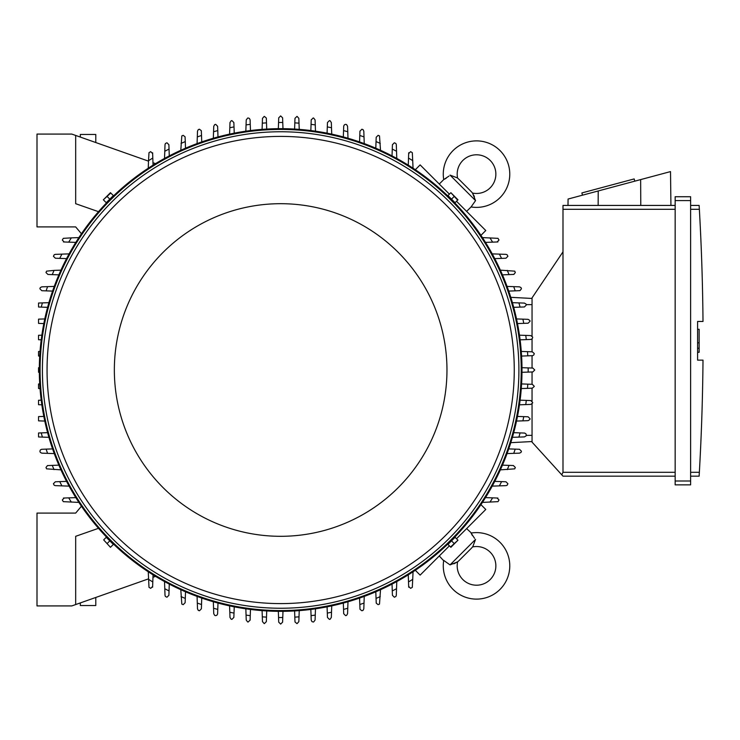 <?xml version="1.0" encoding="UTF-8"?>
<svg xmlns="http://www.w3.org/2000/svg" width="740" height="740" viewBox="0 0 740 740"><rect width="100%" height="100%" fill="white"/><g stroke="black" fill="none" stroke-linecap="round" stroke-linejoin="round"><path stroke-width="1.11" d="M93.083 141.59L94.572 142.108M457.607 561.845A20.11 20.11 0 0 0 459.3 560.328L470.992 548.645A20.11 20.11 0 0 0 472.499 546.952A19.342 19.342 0 0 1 490.204 579.54A19.342 19.342 0 0 1 457.607 561.845L450.04 564.898L443.713 560.402A33.263 33.263 0 0 0 443.667 560.735A33.263 33.263 0 0 0 500.046 589.382A33.263 33.263 0 0 0 471.065 533.059L474.58 538.341M450.04 564.898L475.552 539.377L472.906 546.342M472.444 535.566L471.584 534.104M453.796 563.769L455.313 563.149M456.506 562.548L457.006 562.252M443.667 560.735L439.273 555.962M466.625 528.619L471.389 533.004M480.945 504.652L485.773 509.471L456.506 538.739M449.393 545.852L420.135 575.11L415.307 570.281M40.034 351.435L38.545 351.491L38.545 356.023L39.719 356.07M39.331 372.312L38.545 372.285L38.545 367.715L39.331 367.688M40.034 388.565L38.545 388.509L38.545 383.977L39.719 383.93M78.884 502.404L63.325 501.655A254.097 254.097 0 0 1 62.299 499.953L64.232 498.02M63.427 498.048L69.542 497.835M71.355 502.136A247.53 247.53 0 0 1 68.709 497.863L75.813 497.613M41.218 400.183L38.545 400.275L38.545 404.706L41.847 404.817M43.827 416.426L38.545 416.611L38.545 420.857L44.789 421.069M41.255 432.891L38.545 432.983L38.545 436.97L42.402 437.1A247.53 247.53 0 0 1 41.255 432.891L47.601 432.669M41.819 453.158L40.284 452.399A254.097 254.097 0 0 1 39.886 451.215L40.413 449.892L41.644 449.291L52.586 448.903M54.261 453.592L47.591 453.352A247.53 247.53 0 0 1 46.12 449.134M47.628 453.361L41.736 453.148M60.948 469.854L46.574 468.846A254.097 254.097 0 0 1 45.991 467.467L47.49 465.58L58.867 465.146M54.057 469.613A247.53 247.53 0 0 1 52.244 465.377M55.352 485.644L54.205 485.264A254.097 254.097 0 0 1 53.419 483.71L55.352 481.777L66.563 481.379M69.098 486.125L61.929 485.875A247.53 247.53 0 0 1 59.727 481.62M62.53 485.893L55.241 485.634M71.808 605.921L37 605.921L37 513.098L75.674 513.098L81.446 506.225A241.342 241.342 0 0 0 98.503 528.314L75.674 536.306L75.674 604.562L71.808 605.921M48.905 437.331L42.402 437.1M262.089 129.38L262.478 118.354L264.161 116.439A254.097 254.097 0 0 1 264.411 116.421L266.326 118.039L266.724 129.065M262.312 123.154A247.53 247.53 0 0 1 266.511 122.877M278.342 128.677L278.721 117.836L280.654 115.903L282.597 117.836L282.976 128.677M278.564 122.479A247.53 247.53 0 0 1 282.754 122.479M294.594 129.065L294.973 118.354L296.907 116.421A254.097 254.097 0 0 1 297.147 116.439L298.84 118.354L299.228 129.38M294.807 122.877A247.53 247.53 0 0 1 299.006 123.154M521.987 367.688L532.828 368.067L534.761 370L532.828 371.933L521.987 372.312M528.175 367.9A247.53 247.53 0 0 1 528.175 372.1M521.284 351.435L532.31 351.824L534.225 353.507A254.097 254.097 0 0 1 534.243 353.757L533.762 355.034L532.615 355.663L521.598 356.07M527.5 351.657A247.53 247.53 0 0 1 527.777 355.848M519.471 335.183L530.737 335.581L532.606 337.014A254.097 254.097 0 0 1 532.671 337.514L532.217 338.763L530.737 339.447M530.895 339.438L525.974 339.614M525.751 335.405A247.53 247.53 0 0 1 526.307 339.605L520.1 339.817M516.529 318.931L528.11 319.338L529.896 320.531A254.097 254.097 0 0 1 530.043 321.271L528.11 323.204L517.491 323.574M522.903 319.153A247.53 247.53 0 0 1 523.754 323.352M524.383 303.095L526.057 304.066A254.097 254.097 0 0 1 526.316 305.028L524.383 306.961L513.717 307.331M512.413 302.669L518.916 302.901A247.53 247.53 0 0 1 520.063 307.109M518.037 302.864L524.429 303.095M519.499 286.843L521.025 287.601A254.097 254.097 0 0 1 521.432 288.785L519.97 290.654L508.732 291.098M507.057 286.408L513.726 286.648A247.53 247.53 0 0 1 515.197 290.866M513.69 286.639L519.582 286.852M500.37 270.146L514.744 271.154A254.097 254.097 0 0 1 515.327 272.533L513.828 274.42L502.451 274.854M507.252 270.387A247.53 247.53 0 0 1 509.074 274.623M505.966 254.357L507.113 254.736A254.097 254.097 0 0 1 507.899 256.29L505.966 258.223L494.755 258.621M492.22 253.875L499.389 254.125A247.53 247.53 0 0 1 501.591 258.38M498.788 254.107L506.077 254.366M482.434 237.596L497.992 238.345A254.097 254.097 0 0 1 499.019 240.047L497.086 241.98M497.891 241.952L491.776 242.165M489.963 237.864A247.53 247.53 0 0 1 492.609 242.137L485.496 242.387M415.307 169.719L420.135 164.891L449.393 194.148M456.506 201.262L485.773 230.529L480.945 235.348M472.499 193.047A20.11 20.11 0 0 0 470.992 191.355L459.3 179.672A20.11 20.11 0 0 0 457.607 178.155A19.342 19.342 0 0 1 490.204 160.46A19.342 19.342 0 0 1 472.499 193.047L475.552 200.623L471.065 206.941L466.625 211.381M475.552 200.623L450.04 175.103L457.006 177.748M439.273 184.038L443.713 179.598L449.004 176.074M474.433 196.868L473.813 195.351M473.202 194.158L472.906 193.658M471.389 206.996L471.065 206.941A33.263 33.263 0 0 0 500.046 150.618A33.263 33.263 0 0 0 443.667 179.265A33.263 33.263 0 0 0 443.713 179.598L443.667 179.265M446.229 178.21L444.768 179.071M532.051 298.451L510.794 297.332L532.051 298.451M532.051 336.089L532.051 297.868L562.992 251.84L562.992 472.296L561.771 474.821L562.992 476.162L675.158 476.162L562.992 476.162M562.992 205.433L675.158 205.433L562.992 205.433L562.992 251.84M567.996 205.433L568.07 199.042L670.514 171.597L670.93 205.433M634.781 181.171L634.18 178.923L581.88 192.937L582.482 195.184M598.216 190.966L598.142 205.433M640.646 179.598L640.775 205.433M675.158 481L675.158 484.866L690.624 484.866L690.624 196.729L675.158 196.729L675.158 481L690.624 481M675.158 196.729L690.624 196.729M699.393 210.049L699.134 205.507M690.624 472.296L699.356 472.296A2320.557 2320.557 0 0 0 703 360.139L697.589 360.139L697.589 321.465L703 321.465A2320.557 2320.557 0 0 0 699.356 209.3L690.624 209.3M697.589 329.291L699.134 329.291L699.134 342.833L697.589 342.833M697.589 352.305L699.134 352.305L699.134 342.833M699.134 348.244L697.589 348.244M699.393 471.556L699.134 476.098L699.393 471.556M690.624 205.433L699.134 205.433L690.624 205.433M690.624 476.162L699.134 476.162L690.624 476.162M675.158 484.866L690.624 484.866M532.051 403.911L532.051 442.132L561.771 474.821M532.051 338.929L532.051 351.815M532.051 355.7L532.051 368.039M532.051 371.961L532.051 384.3M532.051 388.186L532.051 401.071M532.051 441.549L510.794 442.668L532.051 441.549M299.228 610.62L298.84 621.646L297.147 623.561A254.097 254.097 0 0 1 296.907 623.58L294.992 621.961L294.594 610.935M299.006 616.846A247.53 247.53 0 0 1 294.807 617.123M282.976 611.323L282.597 622.164L280.654 624.098L278.721 622.164L278.342 611.323M282.754 617.521A247.53 247.53 0 0 1 278.564 617.521M266.724 610.935L266.344 621.646L264.411 623.58A254.097 254.097 0 0 1 264.161 623.561L262.478 621.646L262.089 610.62M266.511 617.123A247.53 247.53 0 0 1 262.312 616.846M148.509 578.856L75.674 604.562M95.784 597.457L95.784 605.533L80.318 605.533L80.318 602.924M75.674 135.439L71.808 134.079L37 134.079L37 226.903L75.674 226.903L81.446 233.775A241.342 241.342 0 0 1 98.503 211.686L75.674 203.694L75.674 135.439L148.509 161.144M112.942 196.008L106.662 202.279M454.656 202.279L448.375 196.008M41.218 339.817L38.545 339.725L38.545 335.294L41.847 335.183M43.827 323.574L38.545 323.389L38.545 319.144L44.789 318.931M47.601 307.331L41.255 307.109A247.53 247.53 0 0 1 42.402 302.901L48.905 302.669M41.255 307.109L38.545 307.017L38.545 303.03L42.402 302.901M52.586 291.098L46.12 290.866A247.53 247.53 0 0 1 47.591 286.648L54.261 286.408M46.12 290.866L41.819 290.718L39.886 288.785A254.097 254.097 0 0 1 40.284 287.601L41.819 286.843M41.736 286.852L47.628 286.639M58.867 274.854L52.244 274.623A247.53 247.53 0 0 1 54.057 270.387L60.948 270.146M52.244 274.623L47.924 274.466L45.991 272.533A254.097 254.097 0 0 1 46.574 271.154L54.057 270.387M66.563 258.621L59.727 258.38A247.53 247.53 0 0 1 61.929 254.125L69.098 253.875M59.727 258.38L55.352 258.223L53.419 256.29A254.097 254.097 0 0 1 54.205 254.736L55.352 254.357M55.241 254.366L62.53 254.107M521.996 370A241.342 241.342 0 0 0 280.654 128.658A241.342 241.342 0 0 0 39.322 370A241.342 241.342 0 0 0 280.654 611.342A241.342 241.342 0 0 0 521.996 370A241.342 241.342 0 0 0 280.654 128.658A241.342 241.342 0 0 0 39.322 370M518.907 370A238.243 238.243 0 0 0 280.654 131.757A238.243 238.243 0 0 0 42.411 370A238.243 238.243 0 0 0 280.654 608.243A238.243 238.243 0 0 0 518.907 370M514.263 370A233.6 233.6 0 0 0 280.654 136.401A233.6 233.6 0 0 0 47.055 370A233.6 233.6 0 0 0 280.654 603.6A233.6 233.6 0 0 0 514.263 370M446.969 370A166.306 166.306 0 0 0 280.654 203.694A166.306 166.306 0 0 0 114.349 370A166.306 166.306 0 0 0 280.654 536.306A166.306 166.306 0 0 0 446.969 370M103.665 200.115L106.246 202.695L113.359 195.591L110.454 192.687L103.35 199.8L110.778 193.011M109.798 199.143L107.217 196.562M450.54 193.011L447.959 195.591L451.511 199.143L455.072 202.695L457.968 199.8L450.864 192.687L457.653 200.115M451.511 199.143L454.101 196.562M75.813 242.387L68.709 242.137A247.53 247.53 0 0 1 71.355 237.864L78.884 237.596M64.232 241.98L62.299 240.047A254.097 254.097 0 0 1 63.325 238.345L71.355 237.864M69.542 242.165L63.427 241.952M392.034 155.899L392.431 144.698L394.365 142.764A254.097 254.097 0 0 1 395.918 143.542L396.298 144.698M396.298 144.587L396.557 151.876M392.274 149.073A247.53 247.53 0 0 1 396.529 151.274L396.788 158.434M375.8 148.213L376.188 137.27L378.121 135.337A254.097 254.097 0 0 1 379.5 135.91L380.517 150.285M376.04 141.59A247.53 247.53 0 0 1 380.268 143.403M359.566 141.923L359.945 131.165L361.879 129.232A254.097 254.097 0 0 1 363.053 129.63L363.812 131.165M363.812 131.082L364.015 136.974M359.797 135.466A247.53 247.53 0 0 1 364.015 136.928L364.246 143.597M343.323 136.937L343.721 125.994L344.47 124.736L345.636 124.348A254.097 254.097 0 0 1 346.598 124.607L347.569 126.281M347.569 126.235L347.791 132.617M343.545 130.601A247.53 247.53 0 0 1 347.763 131.738L347.985 138.241M327.08 133.172L327.459 122.553L329.393 120.62A254.097 254.097 0 0 1 330.123 120.759L331.326 122.553L331.733 134.125M327.302 126.91A247.53 247.53 0 0 1 331.511 127.752M311.216 119.917L313.15 117.984A254.097 254.097 0 0 1 313.64 118.049L315.083 119.917L315.481 131.184M310.837 130.554L311.059 124.348A247.53 247.53 0 0 1 315.259 124.903M311.041 124.681L311.216 119.769M408.674 153.578L410.608 151.644A254.097 254.097 0 0 1 412.319 152.671L413.059 168.221M408.267 165.159L408.517 158.055A247.53 247.53 0 0 1 412.791 160.691M408.489 158.887L408.702 152.773M521.598 383.93L532.31 384.31L534.243 386.243A254.097 254.097 0 0 1 534.225 386.493L532.31 388.176L521.284 388.565M527.777 384.153A247.53 247.53 0 0 1 527.5 388.343M494.755 481.379L505.966 481.777L507.899 483.71A254.097 254.097 0 0 1 507.113 485.264L505.966 485.644M506.077 485.634L498.788 485.893M501.591 481.62A247.53 247.53 0 0 1 499.389 485.875L492.22 486.125M502.451 465.146L513.394 465.534L515.327 467.467A254.097 254.097 0 0 1 514.744 468.846L500.37 469.854M509.074 465.377A247.53 247.53 0 0 1 507.252 469.613M508.732 448.903L519.499 449.282L521.432 451.215A254.097 254.097 0 0 1 521.025 452.399L519.499 453.158M519.582 453.148L513.69 453.361M515.197 449.134A247.53 247.53 0 0 1 513.726 453.352L507.057 453.592M513.717 432.669L524.66 433.067L525.918 433.807L526.316 434.972A254.097 254.097 0 0 1 526.057 435.934L524.383 436.905M524.429 436.905L518.037 437.137M520.063 432.891A247.53 247.53 0 0 1 518.916 437.1L512.413 437.331M517.491 416.426L528.11 416.796L530.043 418.729A254.097 254.097 0 0 1 529.896 419.469L528.11 420.662L516.529 421.069M523.754 416.648A247.53 247.53 0 0 1 522.903 420.847M530.737 400.553L532.671 402.486A254.097 254.097 0 0 1 532.606 402.986L530.737 404.419L519.471 404.817M520.1 400.183L526.307 400.396A247.53 247.53 0 0 1 525.751 404.595M525.974 400.386L530.895 400.562M497.086 498.02L499.019 499.953A254.097 254.097 0 0 1 497.992 501.655L482.434 502.404M485.496 497.613L492.609 497.863A247.53 247.53 0 0 1 489.963 502.136M491.776 497.835L497.891 498.048M413.059 571.779L412.319 587.329A254.097 254.097 0 0 1 410.608 588.356L408.674 586.422M408.702 587.227L408.489 581.113M412.791 579.309A247.53 247.53 0 0 1 408.517 581.945L408.267 574.841M315.481 608.817L315.083 620.083L313.64 621.952A254.097 254.097 0 0 1 313.15 622.016L311.892 621.554L311.216 620.083M311.216 620.231L311.041 615.319M315.259 615.097A247.53 247.53 0 0 1 311.059 615.652L310.837 609.446M331.733 605.875L331.326 617.447L330.123 619.241A254.097 254.097 0 0 1 329.393 619.38L327.459 617.447L327.08 606.828M331.511 612.248A247.53 247.53 0 0 1 327.302 613.09M347.569 613.719L346.598 615.393A254.097 254.097 0 0 1 345.636 615.652L343.702 613.719L343.323 603.063M347.985 601.759L347.763 608.262A247.53 247.53 0 0 1 343.545 609.399M347.791 607.383L347.569 613.765M363.812 608.835L363.053 610.37A254.097 254.097 0 0 1 361.879 610.768L360.001 609.307L359.566 598.077M364.246 596.403L364.015 603.072A247.53 247.53 0 0 1 359.797 604.534M364.015 603.026L363.812 608.918M380.517 589.715L379.5 604.09A254.097 254.097 0 0 1 378.121 604.663L376.235 603.165L375.8 591.787M380.268 596.597A247.53 247.53 0 0 1 376.04 598.41M396.298 595.302L395.918 596.459A254.097 254.097 0 0 1 394.365 597.236L392.431 595.302L392.034 584.101M396.788 581.566L396.529 588.726A247.53 247.53 0 0 1 392.274 590.927M396.557 588.124L396.298 595.413M201.752 598.077L201.373 608.835L199.439 610.768A254.097 254.097 0 0 1 198.265 610.37L197.506 608.835M197.506 608.918L197.303 603.026M201.521 604.534A247.53 247.53 0 0 1 197.303 603.072L197.071 596.403M217.995 603.063L217.597 614.006L216.848 615.264L215.682 615.652A254.097 254.097 0 0 1 214.72 615.393L213.749 613.719M213.749 613.765L213.527 607.383M217.773 609.399A247.53 247.53 0 0 1 213.555 608.262L213.333 601.759M234.238 606.828L233.858 617.447L231.925 619.38A254.097 254.097 0 0 1 231.195 619.241L229.992 617.447L229.585 605.875M234.016 613.09A247.53 247.53 0 0 1 229.807 612.248M250.102 620.083L248.168 622.016A254.097 254.097 0 0 1 247.678 621.952L246.235 620.083L245.837 608.817M250.481 609.446L250.259 615.652A247.53 247.53 0 0 1 246.059 615.097M250.268 615.319L250.102 620.231M185.518 591.787L185.13 602.73L183.196 604.663A254.097 254.097 0 0 1 181.818 604.09L180.801 589.715M185.278 598.41A247.53 247.53 0 0 1 181.041 596.597M169.275 584.101L168.887 595.302L166.953 597.236A254.097 254.097 0 0 1 165.399 596.459L165.02 595.302M165.02 595.413L164.761 588.124M169.035 590.927A247.53 247.53 0 0 1 164.789 588.726L164.53 581.566M155.539 576.368L152.967 577.283M152.644 586.422L150.71 588.356A254.097 254.097 0 0 1 148.999 587.329L148.259 571.779M153.051 574.841L152.801 581.945A247.53 247.53 0 0 1 148.527 579.309M152.829 581.113L152.616 587.227M106.662 537.721L112.942 543.993M448.375 543.993L454.656 537.721M457.653 539.885L455.072 537.305L451.511 540.857L447.959 544.409L450.864 547.313L457.968 540.2L450.54 546.99M451.511 540.857L454.101 543.438M110.778 546.99L113.359 544.409L106.246 537.305L103.665 539.885L110.454 547.313L103.665 539.885M109.798 540.857L107.217 543.438M245.837 131.184L246.235 119.917L247.678 118.049A254.097 254.097 0 0 1 248.168 117.984L249.426 118.446L250.102 119.917M250.102 119.769L250.268 124.681M246.059 124.903A247.53 247.53 0 0 1 250.259 124.348L250.481 130.554M229.585 134.125L229.992 122.553L231.195 120.759A254.097 254.097 0 0 1 231.925 120.62L233.858 122.553L234.238 133.172M229.807 127.752A247.53 247.53 0 0 1 234.016 126.91M213.749 126.281L214.72 124.607A254.097 254.097 0 0 1 215.682 124.348L217.615 126.281L217.995 136.937M213.333 138.241L213.555 131.738A247.53 247.53 0 0 1 217.773 130.601M213.527 132.617L213.749 126.235M197.506 131.165L198.265 129.63A254.097 254.097 0 0 1 199.439 129.232L201.317 130.693L201.752 141.923M197.071 143.597L197.303 136.928A247.53 247.53 0 0 1 201.521 135.466M197.303 136.974L197.506 131.082M180.801 150.285L181.818 135.91A254.097 254.097 0 0 1 183.196 135.337L185.083 136.835L185.518 148.213M181.041 143.403A247.53 247.53 0 0 1 185.278 141.59M165.02 144.698L165.399 143.542A254.097 254.097 0 0 1 166.953 142.764L168.887 144.698L169.275 155.899M164.53 158.434L164.789 151.274A247.53 247.53 0 0 1 169.035 149.073M164.761 151.876L165.02 144.587M152.967 162.717L155.539 163.633M152.616 152.773L152.829 158.887M148.259 168.221L148.527 160.691A247.53 247.53 0 0 1 152.801 158.055L153.051 165.159M148.527 160.691L148.999 152.671A254.097 254.097 0 0 1 150.71 151.644L152.644 153.578M80.318 137.076L80.318 134.467L95.784 134.467L95.784 142.542M94.572 597.892L93.083 598.41M562.992 209.3L675.158 209.3M675.158 200.596L690.624 200.596M562.992 472.296L675.158 472.296M532.051 304.639L526.205 304.639M532.051 435.361L526.205 435.361M521.219 370A240.565 240.565 0 0 0 280.654 129.435A240.565 240.565 0 0 0 40.09 370A240.565 240.565 0 0 0 280.654 610.565A240.565 240.565 0 0 0 521.219 370M459.3 560.328L470.992 548.645"/></g></svg>
